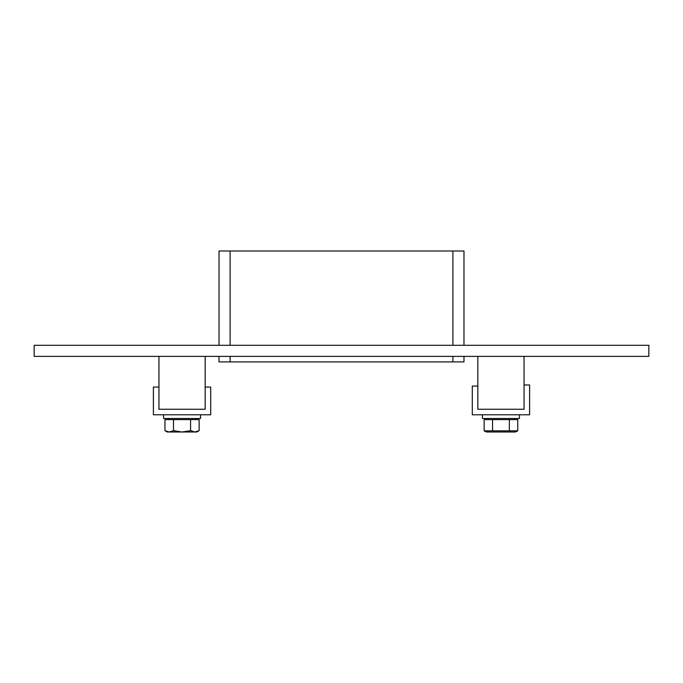 <?xml version="1.0" encoding="UTF-8"?>
<svg xmlns="http://www.w3.org/2000/svg" width="683" height="683" viewBox="0 0 683 683"><rect width="100%" height="100%" fill="white"/><g stroke="black" fill="none" stroke-linecap="round" stroke-linejoin="round"><path stroke-width="1.02" d="M34.15 345.282L648.85 345.282L648.85 356.381L34.15 356.381L34.15 345.282M452.889 356.381L452.889 361.922L463.979 361.922L463.979 356.381M219.021 356.381L219.021 361.922L230.111 361.922L230.111 356.381M230.111 345.282L230.111 251.002L219.021 251.002L219.021 345.282M452.889 361.922L230.111 361.922M230.111 251.002L452.889 251.002L452.889 345.282M463.979 345.282L463.979 251.002L452.889 251.002M529.607 384.99L524.057 384.99L524.057 409.254L477.844 409.254L477.844 386.074L472.295 386.074L472.295 414.794L529.607 414.794L529.607 384.99M158.943 387.065L153.393 387.065L153.393 414.794L210.706 414.794L210.706 387.065L205.156 387.065L205.156 409.254L158.943 409.254L158.943 387.065M519.439 414.794L519.439 418.491L482.463 418.491L482.463 414.794M200.537 414.794L200.537 418.491L163.561 418.491L163.561 414.794M509.356 430.845L517.757 430.845L515.443 431.998L486.458 431.998L484.153 430.845L484.153 419.601L492.554 419.601L492.554 430.845L509.356 430.845L509.356 419.601L492.554 419.601M484.153 430.845L492.554 430.845M517.757 430.845L517.757 419.601L509.356 419.601M514.589 418.491L514.589 419.601M190.583 419.601L164.97 419.601L164.97 430.674L169.205 431.998L173.508 430.674L181.977 431.998L190.583 430.674L194.894 431.998L199.129 430.674L199.129 419.601L190.583 419.601L190.583 430.674M173.508 419.601L173.508 430.674M194.894 431.998L196.841 431.998L199.129 430.674M164.97 430.674L167.258 431.998L169.205 431.998M182.122 431.998L194.817 431.998M169.273 431.998L181.977 431.998M195.679 418.491L195.679 419.601M158.943 356.381L158.943 409.254L205.156 409.254L205.156 356.381M477.844 356.381L477.844 409.254L524.057 409.254L524.057 356.381M487.32 418.491L487.32 419.601M168.411 418.491L168.411 419.601"/></g></svg>
